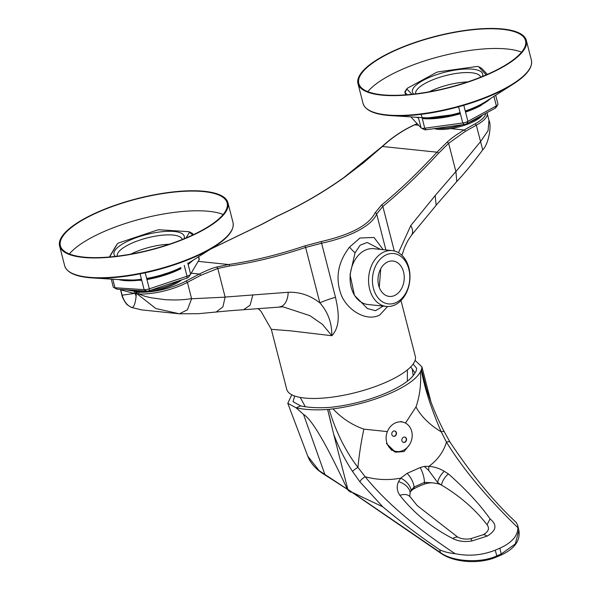 <?xml version="1.0" encoding="UTF-8"?>
<svg xmlns="http://www.w3.org/2000/svg" width="591" height="591" viewBox="0 0 591 591"><rect width="100%" height="100%" fill="white"/><g stroke="black" fill="none" stroke-linecap="round" stroke-linejoin="round"><path stroke-width="0.89" d="M367.794 91.642A86.087 26.314 165.6 0 1 389.137 75.707A86.087 26.314 165.6 0 1 521.58 52.156M500.245 68.091A86.087 26.314 165.6 0 1 412.511 94.228A86.087 26.314 165.6 0 1 358.781 83.449A86.087 26.314 165.6 0 1 384.076 55.99A86.087 26.314 165.6 0 1 471.81 29.86A86.087 26.314 165.6 0 1 525.539 40.631A86.087 26.314 165.6 0 1 500.245 68.091M383.522 55.931A86.907 26.565 165.6 0 1 472.091 29.55A86.907 26.565 165.6 0 1 526.337 40.432A86.907 26.565 165.6 0 1 500.799 68.15A86.907 26.565 165.6 0 1 412.23 94.538A86.907 26.565 165.6 0 1 357.983 83.656A86.907 26.565 165.6 0 1 383.522 55.931M429.339 91.775A33.532 10.246 165.6 0 1 467.71 81.92M69.398 253.953A86.087 26.314 165.6 0 1 95.07 235.75A86.087 26.314 165.6 0 1 223.184 214.467M197.505 232.677A86.087 26.314 165.6 0 1 111.404 256.819A86.087 26.314 165.6 0 1 60.378 245.767A86.087 26.314 165.6 0 1 90.009 216.04A86.087 26.314 165.6 0 1 176.118 191.898A86.087 26.314 165.6 0 1 227.136 202.949A86.087 26.314 165.6 0 1 197.505 232.677M89.5 215.959A86.907 26.565 165.6 0 1 176.428 191.587A86.907 26.565 165.6 0 1 227.934 202.743A86.907 26.565 165.6 0 1 198.022 232.751A86.907 26.565 165.6 0 1 111.093 257.129A86.907 26.565 165.6 0 1 59.588 245.967A86.907 26.565 165.6 0 1 89.5 215.959M130.943 254.086A33.532 10.246 165.6 0 1 131.246 253.931A33.532 10.246 165.6 0 1 169.314 244.238M408.817 269.09A25.317 18.602 95.9 0 0 385.125 255.371A25.317 18.602 95.9 0 0 373.416 288.342A25.317 18.602 95.9 0 0 397.115 302.067A25.317 18.602 95.9 0 0 408.817 269.09M369.656 289.191A28.058 20.611 -84.1 0 1 392.173 250.621A28.058 20.611 -84.1 0 1 408.883 267.856A28.058 20.611 -84.1 0 1 386.366 306.434A28.058 20.611 -84.1 0 1 369.656 289.191M378.683 285.483A17.789 13.068 -84.1 0 1 392.963 261.023A17.789 13.068 -84.1 0 1 403.557 271.956A17.789 13.068 -84.1 0 1 389.277 296.416A17.789 13.068 -84.1 0 1 378.683 285.483M126.149 289.797L139.387 292.168A35.586 10.874 -14.4 0 0 186.187 280.969L199.33 274.047C206.939 270.294 212.738 267.952 216.72 267.021L228.577 264.524C253.022 260.971 278.383 254.78 304.661 245.945L321.179 241.556C350.81 234.723 368.74 225.208 374.975 213.011L381.358 205.195C399.302 190.568 417.844 172.897 436.971 152.183L447.188 142.084C450.711 138.693 456.348 134.667 464.098 130.005L475.075 123.829L476.331 125.181L465.368 131.35L448.628 143.303L438.522 153.305C419.551 173.887 400.986 191.587 382.842 206.414L376.666 214.008C374.28 219.771 368.097 225.334 358.116 230.697C348.136 235.935 335.961 240.116 321.607 243.241L305.621 247.437C279.151 256.309 253.783 262.493 229.515 265.987L217.776 268.462L200.548 275.421L187.421 282.335A36.952 11.295 165.6 0 1 138.833 293.956L134.275 293.476L120.756 289.841A1.367 1.219 -65.7 0 1 120.712 289.442M447.188 142.084L448.628 143.303L455.905 171.612L480.579 141.581L488.055 130.707L488.986 120.372C491.771 125.41 488.787 143.923 482.707 149.9L480.579 141.581M277.209 216.195A1.367 0.635 65.2 0 1 277.378 216.025C300.642 205.35 322.826 192.511 343.925 177.507L382.089 146.531C392.003 137.4 402.781 130.175 414.417 124.871A1.367 0.657 65.5 0 1 414.66 124.856C402.826 130.301 392.077 137.518 382.414 146.494L363.628 162.702L344.235 177.463C323.307 192.37 301.1 205.217 277.622 216.01L261.939 224.321L210.477 249.173M216.72 267.021L217.776 268.462L225.119 297.066L288.164 292.272C299.615 291.821 310.179 295.352 319.849 302.851L305.621 247.437A1.367 0.672 72.1 0 0 304.661 245.945M186.187 280.969L187.421 282.335L191.602 298.765L187.406 309.795L179.465 313.799L155.847 308.524L137.134 293.882A1.367 1.005 95.9 0 1 137.755 292.043M139.387 292.168A1.367 0.931 93 0 0 138.833 293.956C143.406 295.796 143.982 296.187 151.252 297.79L165.347 299.689C175.786 300.272 184.532 299.903 191.587 298.566M136.861 291.947A1.367 1.005 95.9 0 0 136.24 293.793L136.107 296.357C135.317 303.53 133.913 307.261 131.896 307.564A2.741 2.091 112.6 0 1 131.498 307.453L141.774 309.913L179.465 313.799M135.952 291.836L135.287 293.646L136.107 296.357M134.955 291.703A1.367 1.049 98.2 0 0 134.275 293.476L122.13 295.182A2.741 0.835 165.6 0 1 121.879 294.939L121.879 294.939C121.931 297.029 125.484 303.043 126.23 303.545C126.297 304.143 128.055 305.451 131.498 307.453M134.127 290.314A27.371 8.37 -14.4 0 0 139.21 291.562A27.371 8.37 -14.4 0 0 181.71 279.861M434.134 128.646L437.628 129.311C440.273 129.702 446.848 129.333 450.756 128.616A27.371 8.37 -14.4 0 0 482.404 115.156M380.116 269.998A66.377 20.293 -14.4 0 0 380.678 269.57L379.282 287.411M392.173 250.621L373.704 248.693A28.058 20.611 95.9 0 0 351.187 287.27A28.058 20.611 95.9 0 0 367.898 304.505L386.366 306.434M380.56 249.409L367.181 242.495L360.185 245.154L355.058 252.793L350.049 274.623L354.46 295.397L367.469 308.576L375.536 310.689L383.212 306.101M335.496 297.317C338.229 309.795 341.266 325.552 331.839 335.718C331.95 322.974 327.953 312.018 319.849 302.851A38.319 11.717 -14.4 0 1 335.496 297.317L321.179 241.556M120.475 289.427L120.505 289.59A2.741 0.835 165.6 0 0 120.756 289.841L122.13 295.182C124.036 301.536 127.294 305.665 131.896 307.564L141.774 309.913M258.023 308.546L260.853 311.065L271.321 329.327L290.58 330.842L331.839 335.718L322.398 324.304L309.906 315.668L283.03 306.832L229.936 310.733L198.251 313.703L179.457 313.799M288.164 292.272A16.422 9.796 85.7 0 1 279.558 306.862M252.896 294.798L250.082 305.222L243.544 309.743M191.602 298.765L225.134 297.14L222.896 306.884L215.996 312.151M398.489 252.712L410.782 225.577L435.161 195.577L455.883 171.545M401.946 255.342L404.554 247.555L407.746 240.855L411.469 235.248A16.422 8.976 -141.7 0 0 410.782 225.577M411.469 235.248L436.158 205.262L435.161 195.577M436.151 205.254L456.806 181.503L455.905 171.612M480.498 141.412L476.331 125.181A36.952 11.295 165.6 0 0 487.191 113.391L486.947 112.689M400.986 300.531L415.303 356.299A66.377 20.293 165.6 0 1 395.8 377.472A66.377 20.293 165.6 0 1 328.153 397.625A66.377 20.293 165.6 0 1 286.724 389.314L271.321 329.335M387.585 306.507L379.762 315.003C366.76 321.903 348.284 310.873 341.613 295.906C334.971 278.804 337.616 262.537 349.554 247.112L359.993 238.01L374.029 237.456L383.19 249.683M350.877 492.281L348.099 490.353L350.877 492.281M409.415 444.809L404.133 451.546L395.416 452.196L386.374 443.449M398.822 451.546L393.975 451.657M416.175 371.118L415.118 372.699A63.917 19.54 165.6 0 1 334.979 406.785L330.967 407.31C318.815 408.152 308.724 407.679 300.686 405.899L293.033 401.703L294.71 396.014M410.715 366.893L415.008 372.914M416.227 370.564L416.662 368.282L413.102 364.086M412.208 368.777L413.227 375.61M291.762 394.758L287.787 403.298L307.8 456.252L319.199 470.717L348.853 490.198M348.225 489.762L440.775 553.206A1.367 0.901 -55.6 0 1 440.48 552.615C452.846 561.945 481.31 563.349 496.839 555.88L501.212 554.018L515.359 543.875L518.839 530.26C520.597 540.462 514.672 548.736 501.065 555.067L501.065 555.067A1.367 0.584 -113 0 0 501.212 554.018L499.875 548.182C511.725 542.804 517.738 535.978 517.915 527.704C486.821 497.57 463.004 469.04 446.456 442.12L441.255 431.858C437.362 423.112 433.462 413.05 429.561 401.673C425.461 389.07 423.496 381.025 421.191 370.173L423.887 380.072M347.826 489.311L440.48 552.615L439.652 549.733C420.622 536.879 401.666 522.57 382.769 506.805L359.904 481.813L352.576 471.5C345.018 459.983 338.732 447.586 333.701 434.296L347.826 489.311M333.701 434.296L327.613 409.467L329.054 409.364C332.423 419.802 335.053 427.552 340.712 439.372C346.09 450.202 351.837 459.547 357.939 467.415L365.186 476.767C377.147 479.951 388.996 480.402 400.735 478.119L407.133 473.347L420.157 467.57L424.316 466.388L428.903 466.329C434.599 466.831 439.734 468.5 444.292 471.33L448.443 473.945C465.974 489.422 479.855 504.418 490.087 518.928L487.028 524.719C489.806 528.406 488.535 531.737 483.209 534.722L470.599 538.726C465.575 539.509 461.246 538.948 457.619 537.02L417.15 505.541L409.762 496.3L410.154 492.384A13.689 8.909 22.3 0 0 398.556 481.621L400.735 478.119A13.689 8.348 36.3 0 1 411.159 490.198L410.154 492.384A13.689 7.905 -3.7 0 1 414.225 488.624A56.293 32.498 176.3 0 1 424.545 484.066L424.441 482.374L414.121 487.036L411.159 490.198M424.316 466.388L428.652 470.377A9.582 0.635 -84.5 0 0 428.903 466.329C437.65 459.953 443.501 451.886 446.456 442.12A5.474 2.32 148.7 0 1 450.157 442.304C472.113 475.267 494.15 502.003 516.253 522.496L517.664 525.133L517.915 527.704M428.652 470.377L437.65 482.522A9.582 3.731 -57.5 0 1 444.292 471.33M487.028 524.719C475.083 509.257 459.916 496.048 441.521 485.093L437.65 482.522L438.566 483.822L441.521 485.093A9.582 4.167 -55.8 0 1 448.443 473.945M420.157 467.57A13.689 5.238 72.7 0 1 424.441 482.374L432.834 482.847A13.689 7.905 -3.7 0 0 424.545 484.066M438.566 483.822L432.834 482.847M407.133 473.347A13.689 6.538 58.6 0 1 414.121 487.036L414.225 488.624M490.087 518.928C497.408 524.867 496.418 530.592 487.124 536.118L471.943 540.957C464.592 542.146 458.21 541.334 452.78 538.534C431.718 527.719 414.077 513.313 399.848 495.317A13.689 8.259 -35.8 0 1 410.117 496.95M399.848 495.317C396.864 490.877 396.428 486.312 398.556 481.621M330.746 421.686L327.613 409.467C315.712 410.309 305.222 409.77 296.157 407.849L303.523 414.417C311.856 419.315 326.38 444.1 347.102 488.772M426.458 388.826L421.509 369.53L421.959 366.915L415.081 360.37M450.157 442.304L444.255 431.755A5.474 1.485 152.7 0 0 441.255 431.858A49.267 27.142 -152 0 1 415.998 406.926C419.765 396.169 421.25 384.409 420.445 371.658L421.509 369.53M439.652 549.733C443.871 551.765 449.027 553.08 455.129 553.686C415.473 527.534 385.495 501.892 365.186 476.767A5.474 2.032 141.7 0 0 359.904 481.813M329.054 409.364L332.999 408.861C341.761 418.236 352.059 424.995 363.893 429.14A49.267 7.166 -81.1 0 0 357.939 467.415A5.474 1.256 147.2 0 0 352.576 471.5M363.893 429.14L387.364 431.607M405.448 423.082L415.998 406.926M382.769 506.805L353.145 492.746M455.129 553.686C468.892 556.463 482.249 555.289 495.199 550.169L499.875 548.182M348.003 489.703L325.213 475.083A1.367 0.842 120.6 0 1 324.91 474.543L303.523 414.417M287.787 403.298L296.157 407.849L300.73 405.906M420.445 371.658A69.42 21.224 165.6 0 1 332.999 408.861M403.247 442.319A2.741 2.334 107.2 0 0 405.928 440.893A2.741 2.334 107.2 0 0 404.865 437.104M406.202 440.975A2.741 2.334 107.2 0 0 404.998 437.141A2.741 2.334 107.2 0 0 402.183 438.537A2.741 2.334 107.2 0 0 403.38 442.371A2.741 2.334 107.2 0 0 406.202 440.975M393.192 436.224A2.741 2.334 107.2 0 0 395.874 434.791A2.741 2.334 107.2 0 0 394.803 431.002M396.147 434.873A2.741 2.334 107.2 0 0 394.943 431.038A2.741 2.334 107.2 0 0 392.121 432.435A2.741 2.334 107.2 0 0 393.325 436.269A2.741 2.334 107.2 0 0 396.147 434.873M410.228 443.413A15.056 12.832 -72.8 0 1 394.714 451.088A15.056 12.832 -72.8 0 1 388.102 429.997A15.056 12.832 -72.8 0 1 403.609 422.321A15.056 12.832 -72.8 0 1 410.228 443.413M394.714 451.088L391.981 450.239A15.056 12.832 -72.8 0 1 390.961 449.869M480.313 116.294A28.058 8.577 165.6 0 1 475.349 119.545A28.058 8.577 165.6 0 1 468.685 122.618M462.805 124.679A28.058 8.577 165.6 0 1 436.948 128.262M411.247 116.915L411.366 117.38A5.474 1.677 -14.4 0 0 411.506 117.631L421.065 127.841A5.474 1.677 -14.4 0 0 421.331 128.04A5.474 1.677 -14.4 0 0 424.759 128.225L462.76 122.972A5.474 1.677 -14.4 0 0 467.917 121.362L496.366 105.885A5.474 1.677 -14.4 0 0 497.821 104.733A5.474 1.677 -14.4 0 0 497.969 104.142L495.686 95.232M497.821 104.733L495.893 107.643A2.741 0.835 165.6 0 1 495.162 108.219L466.72 123.689A2.741 0.835 165.6 0 1 464.142 124.494L426.141 129.754A2.741 0.835 165.6 0 1 424.427 129.665L421.331 128.04M407.221 94.737L405.027 92.388A5.474 1.677 165.6 0 1 404.879 92.137A5.474 1.677 165.6 0 1 405.027 91.546L406.963 88.635A2.741 0.835 -14.4 0 0 406.955 89.056L411.861 94.294M486.201 74.88L478.562 66.717A2.741 0.835 -14.4 0 0 478.429 66.613A2.741 0.835 -14.4 0 0 476.715 66.524L438.714 71.784A2.741 0.835 -14.4 0 0 436.136 72.59L407.687 88.059A2.741 0.835 -14.4 0 0 406.963 88.635M478.429 66.613L481.517 68.238A5.474 1.677 165.6 0 1 481.791 68.438L487.353 74.377M413.796 94.087A36.265 11.089 165.6 0 1 429.731 77.266A36.265 11.089 165.6 0 1 472.889 69.206A36.265 11.089 165.6 0 1 482.455 76.453M480.66 77.177L480.66 77.177A33.532 10.246 -14.4 0 0 471.625 72.767A33.532 10.246 -14.4 0 0 434.813 78.995A33.532 10.246 -14.4 0 0 415.709 93.858L415.709 93.858M178.674 280.873A28.058 8.577 165.6 0 1 176.945 281.863A28.058 8.577 165.6 0 1 151.326 289.996M111.241 279.129L113.265 287.012A5.474 1.677 -14.4 0 0 113.679 287.462A5.474 1.677 -14.4 0 0 114.979 287.751L144.138 289.649A5.474 1.677 -14.4 0 0 149.331 288.822L187.029 276.241A5.474 1.677 -14.4 0 0 190.583 274.202A5.474 1.677 -14.4 0 0 190.627 274.143L199.16 259.663A5.474 1.677 -14.4 0 0 199.27 259.131L198.642 256.686M190.546 274.261L188.677 277.083A2.741 0.835 165.6 0 1 188.655 277.113A2.741 0.835 165.6 0 1 186.882 278.132L149.183 290.713A2.741 0.835 165.6 0 1 146.583 291.127L117.424 289.228A2.741 0.835 165.6 0 1 116.774 289.08L113.679 287.462M186.135 237.9L189.438 232.315A2.741 0.835 -14.4 0 0 189.283 231.827A2.741 0.835 -14.4 0 0 188.632 231.679L159.467 229.781A2.741 0.835 -14.4 0 0 156.874 230.195L119.175 242.775A2.741 0.835 -14.4 0 0 117.395 243.795A2.741 0.835 -14.4 0 0 117.38 243.824L109.623 256.982M189.283 231.827L192.37 233.445A5.474 1.677 165.6 0 1 192.792 233.896A5.474 1.677 165.6 0 1 192.681 234.428L192.208 235.225M109.394 256.996L115.43 246.765A5.474 1.677 165.6 0 1 115.467 246.706A5.474 1.677 165.6 0 1 115.511 246.639M115.393 256.398A36.265 11.089 165.6 0 1 123.15 243.618A36.265 11.089 165.6 0 1 164.091 231.517A36.265 11.089 165.6 0 1 184.052 238.771M182.264 239.495L182.264 239.495A33.532 10.246 -14.4 0 0 160.39 235.403A33.532 10.246 -14.4 0 0 125.757 246.27A33.532 10.246 -14.4 0 0 117.306 256.169L117.306 256.169M530.873 66.251A86.508 26.447 165.6 0 1 512.944 84.277A86.508 26.447 165.6 0 1 505.763 88.487A86.508 26.447 165.6 0 1 390.843 115.629A86.508 26.447 165.6 0 1 366.45 108.471M460.093 112.608A43.505 13.297 -14.4 0 1 423.725 117.705L390.843 115.629C374.591 114.565 365.334 110.502 363.066 103.447A86.907 26.565 -14.4 0 0 417.312 114.329A86.907 26.565 -14.4 0 0 505.881 87.941A86.907 26.565 -14.4 0 0 531.412 60.223L526.337 40.432M465.257 110.982A43.505 13.297 -14.4 0 0 481.517 104.053A43.505 13.297 -14.4 0 0 485.13 101.94L512.944 84.277C526.67 75.515 532.831 67.5 531.412 60.223M489.68 99.044A43.113 13.179 165.6 0 1 481.399 104.6A43.113 13.179 165.6 0 1 465.368 111.433M460.212 113.058A43.113 13.179 165.6 0 1 422.114 117.956M418.376 117.373A43.113 13.179 165.6 0 1 418.339 117.365L421.065 127.841M465.427 111.662A43.113 13.179 -14.4 0 0 481.458 104.829A43.113 13.179 -14.4 0 0 490.693 98.401M481.155 105.412A42.426 12.972 165.6 0 1 465.538 112.091M460.382 113.716A42.426 12.972 165.6 0 1 422.255 118.496M418.494 117.831A42.426 12.972 165.6 0 1 416.492 117.247M417.15 117.291A43.113 13.179 -14.4 0 0 418.428 117.602M422.173 118.185A43.113 13.179 -14.4 0 0 460.271 113.295M232.47 228.569A86.508 26.447 165.6 0 1 214.54 246.587A86.508 26.447 165.6 0 1 203.001 253.081A86.508 26.447 165.6 0 1 92.44 277.94A86.508 26.447 165.6 0 1 68.046 270.781M141.471 279.255A43.505 13.297 -14.4 0 1 125.322 280.016L92.44 277.94C76.195 276.876 66.931 272.82 64.663 265.758A86.907 26.565 -14.4 0 0 116.176 276.92A86.907 26.565 -14.4 0 0 203.105 252.549A86.907 26.565 -14.4 0 0 233.017 222.534L227.934 202.743M146.671 278.45A43.505 13.297 -14.4 0 0 180.927 267.516M180.824 268.048A43.113 13.179 165.6 0 1 146.782 278.9M141.581 279.698A43.113 13.179 165.6 0 1 119.943 279.676M188.049 264.111A43.113 13.179 -14.4 0 0 192.289 260.72M191.285 261.362A43.113 13.179 165.6 0 1 187.99 263.882M180.617 268.846A42.426 12.972 165.6 0 1 146.952 279.55M118.747 279.602A43.113 13.179 -14.4 0 0 141.641 279.927M146.841 279.129A43.113 13.179 -14.4 0 0 180.883 268.277M475.075 123.829A35.586 10.874 -14.4 0 0 485.647 113.398M450.756 128.616L464.098 130.005A1.367 0.857 60.6 0 1 465.368 131.35M382.089 146.531A1.367 0.51 47.3 0 1 382.414 146.494L436.971 152.183A1.367 0.687 41.6 0 1 438.522 153.305M381.358 205.195A1.367 0.953 49.5 0 1 382.842 206.414L394.286 250.99M374.975 213.011A1.367 1.241 21.4 0 1 376.666 214.008L385.901 249.963M417.187 123.704A2735.791 836.317 -14.4 0 0 414.66 124.856L418.65 125.27M198.162 261.355L228.577 264.524A1.367 0.886 82.4 0 1 229.515 265.987M210.699 249.033L261.51 224.44L277.378 216.025A1.367 0.635 65.2 0 1 277.622 216.01M191.181 273.197L199.33 274.047A1.367 0.798 62.2 0 1 200.548 275.421M261.51 224.44A1.367 1.005 58.1 0 1 261.939 224.321M349.554 247.112A13.689 3.59 -137.1 0 0 355.058 252.793M440.775 553.206C453.548 562.41 479.005 564.656 496.691 556.929L496.691 556.929A1.367 0.584 -113 0 0 496.839 555.88L495.199 550.169M452.78 538.534A13.689 8.193 -60.9 0 1 457.619 537.02M471.943 540.957A13.689 2.032 -100 0 0 470.599 538.726M487.124 536.118A13.689 6.523 -116.2 0 0 483.209 534.722M426.141 129.754L424.759 128.225L421.191 114.329M464.142 124.494L462.76 122.972L458.601 106.786M466.72 123.689L467.917 121.362L463.795 105.309M495.162 108.219L496.366 105.885L493.913 96.355M406.955 89.056L405.027 92.388L405.655 94.856M481.791 68.438L478.562 66.717M411.321 116.922L411.506 117.631M186.882 278.132L187.029 276.241L184.237 265.352M145.216 272.783L149.331 288.822L149.183 290.713M140.082 273.847L144.138 289.649L146.583 291.127M112.785 279.225L114.979 287.751L117.424 289.228M192.814 234.945L189.438 232.315M115.43 246.765L117.38 243.824M187.775 263.039L190.627 274.143M199.16 259.663L198.428 256.819M363.066 103.447L357.983 83.656M415.968 117.21L418.524 117.949M422.277 118.569L460.389 113.753M465.545 112.12L481.318 105.383M187.894 263.512L214.54 246.587C228.274 237.833 234.428 229.81 233.017 222.534M193.287 260.084L188.145 264.502M64.663 265.758L59.588 245.967M117.565 279.528L141.759 280.378M146.96 279.58L180.765 268.824M414.417 124.871L417.128 123.637M121.879 294.939L120.505 289.59M482.736 149.855C472.734 163.301 464.083 173.85 456.806 181.511M488.986 120.372L487.191 113.391M305.296 406.711L300.213 397.425M407.362 381.195L407.391 369.907M496.691 556.929L501.065 555.067M430.972 402.013L421.959 366.915M421.272 369.715L422.299 374.022M444.255 431.755C435.345 414.705 428.401 396.893 423.415 378.329M518.839 530.26L517.664 525.133M307.8 456.252C310.696 463.632 316.503 469.911 325.213 475.083M400.875 421.479L403.609 422.321M435.885 128.402L436.062 129.097M479.552 116.892L479.789 117.801M405.581 94.863L404.879 92.137M137.437 290.528L137.644 291.348M188.655 277.113L190.583 274.202M117.395 243.795L115.467 246.706M193.035 234.841L192.792 233.896"/></g></svg>
